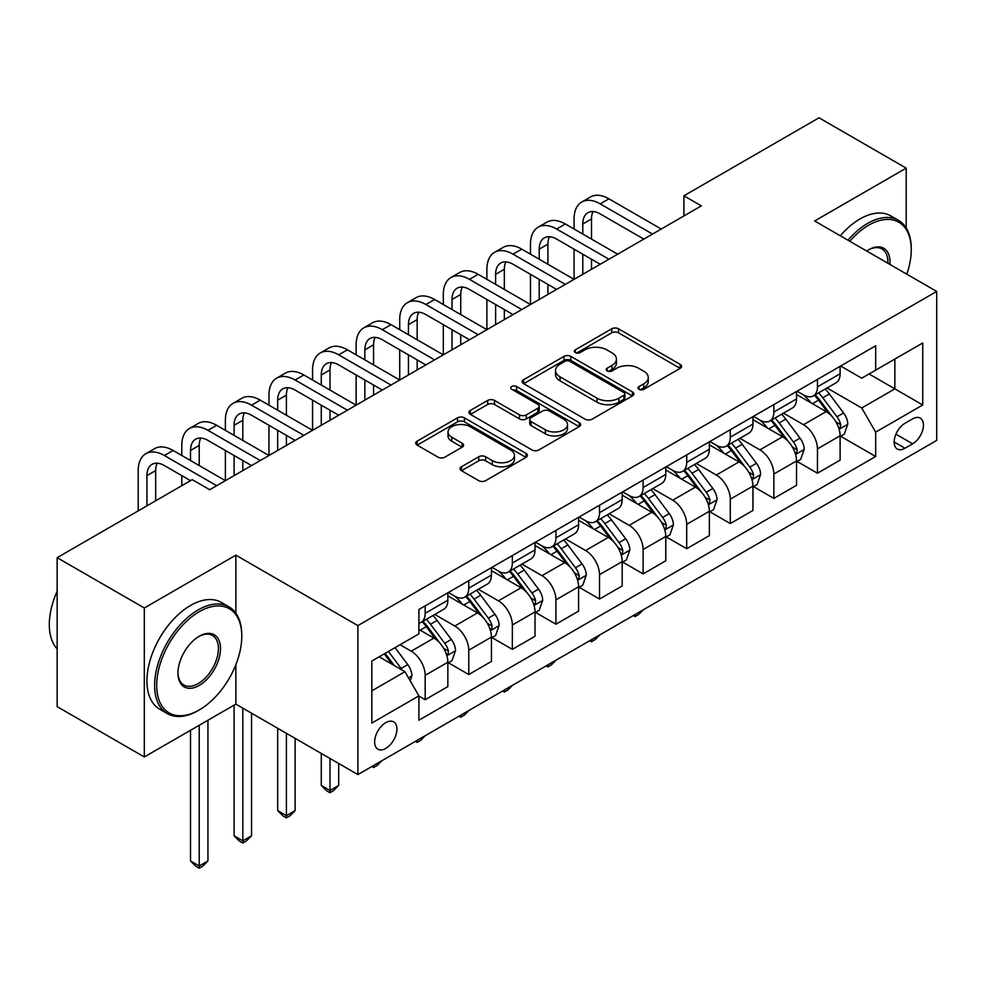<?xml version="1.0" encoding="UTF-8"?>
<svg xmlns="http://www.w3.org/2000/svg" width="986" height="986" viewBox="0 0 986 986"><rect width="100%" height="100%" fill="white"/><g stroke="black" fill="none" stroke-linecap="round" stroke-linejoin="round"><path stroke-width="1.48" d="M639.027 389.334A3.389 1.96 0 0 0 643.809 389.334L680.18 368.333A4.844 2.798 0 0 0 681.597 366.361A4.844 2.798 0 0 0 680.18 364.389L618.567 328.819A4.844 2.798 0 0 0 611.727 328.819L575.368 349.808A3.389 1.96 0 0 0 574.37 351.189A3.389 1.96 0 0 0 575.368 352.581A3.389 1.96 0 0 0 580.15 352.581L584.858 349.857A15.493 8.948 0 0 1 606.76 349.857L611.899 352.828A15.493 8.948 0 0 1 616.435 359.15A15.493 8.948 0 0 1 611.899 365.473L607.191 368.185A3.389 1.96 0 0 0 606.205 369.565A3.389 1.96 0 0 0 607.191 370.958A3.389 1.96 0 0 0 611.986 370.958L616.694 368.234A15.493 8.948 0 0 1 638.595 368.234L643.722 371.204A15.493 8.948 0 0 1 648.27 377.527A15.493 8.948 0 0 1 643.722 383.85L639.027 386.561A3.389 1.96 0 0 0 638.028 387.942A3.389 1.96 0 0 0 639.027 389.334L639.027 386.561M385.785 748.411A15.776 9.108 120 0 0 396.089 734.508A15.776 9.108 120 0 0 393.673 721.863A15.776 9.108 120 0 0 385.785 722.639A15.776 9.108 120 0 0 375.469 736.554A15.776 9.108 120 0 0 377.885 749.187A15.776 9.108 120 0 0 385.785 748.411M461.473 466.735A4.844 2.798 0 0 0 460.055 468.72A4.844 2.798 0 0 0 461.473 470.692L478.765 480.675A4.844 2.798 0 0 0 485.605 480.675L525.994 457.356A4.844 2.798 0 0 0 527.411 455.372A4.844 2.798 0 0 0 525.994 453.4L464.381 417.83A4.844 2.798 0 0 0 457.541 417.83L417.152 441.149A4.844 2.798 0 0 0 415.735 443.121A4.844 2.798 0 0 0 417.152 445.105L438.03 457.159A4.844 2.798 0 0 0 444.883 457.159L462.163 447.176A4.844 2.798 0 0 0 463.58 445.204A4.844 2.798 0 0 0 462.163 443.232L451.81 437.254A12.954 7.481 0 0 1 448.014 431.967A12.954 7.481 0 0 1 456.013 425.052A12.954 7.481 0 0 1 470.112 426.679L510.674 450.097A12.954 7.481 0 0 1 514.47 455.372A12.954 7.481 0 0 1 506.471 462.286A12.954 7.481 0 0 1 492.371 460.659L485.605 456.764A4.844 2.798 0 0 0 478.765 456.764L461.473 466.735L461.473 470.692M235.851 555.155L144.313 607.992L57.151 557.669L57.151 706.642L144.313 756.965L235.851 704.127L357.881 774.577L357.881 625.605L235.851 555.155L235.851 613.156M906.196 227.951L906.196 168.138L814.658 220.975L936.7 291.437L357.881 625.605M906.196 168.138L819.021 117.802L683.902 195.807L683.902 215.946M57.151 557.669L192.258 479.664L209.698 489.722L701.342 205.877L683.902 195.807M585.203 419.223A4.844 2.798 0 0 0 592.044 419.223L632.433 395.904A4.844 2.798 0 0 0 633.85 393.919A4.844 2.798 0 0 0 632.433 391.947L570.832 356.377A4.844 2.798 0 0 0 563.98 356.377L523.591 379.696A4.844 2.798 0 0 0 522.173 381.668A4.844 2.798 0 0 0 523.591 383.653L585.203 419.223M513.139 390.062A3.389 1.96 0 0 1 516.578 390.542L516.578 386.512L579.213 422.674A4.844 2.798 0 0 1 580.631 424.646A4.844 2.798 0 0 1 579.213 426.63L538.824 449.949A4.844 2.798 0 0 1 531.984 449.949L470.371 414.379L470.371 410.422A4.844 2.798 0 0 0 468.954 412.394A4.844 2.798 0 0 0 470.371 414.379M470.371 410.422L487.663 400.439A4.844 2.798 0 0 1 494.504 400.439L519.486 414.872A4.844 2.798 0 0 0 526.339 414.872L537.801 408.253A4.844 2.798 0 0 0 539.219 406.269A4.844 2.798 0 0 0 537.801 404.297L511.783 389.285A3.389 1.96 0 0 1 510.797 387.892A3.389 1.96 0 0 1 512.893 386.093A3.389 1.96 0 0 1 516.578 386.512M912.642 418.865L904.975 423.29A15.283 8.825 120 0 0 894.98 436.761A15.283 8.825 120 0 0 897.322 449.012A15.283 8.825 120 0 0 904.975 448.26L912.642 443.823A15.283 8.825 120 0 0 922.625 430.364A15.283 8.825 120 0 0 920.283 418.113A15.283 8.825 120 0 0 912.642 418.865M357.881 774.577L936.7 440.409L936.7 291.437M840.639 366.016L861.727 378.205L875.679 370.144L875.679 345.79L418.902 609.508L418.902 633.862L371.833 661.039L371.833 723.046L418.902 695.87L418.902 720.224L875.679 456.506L875.679 432.151L861.727 407.994L827.057 387.979M875.679 370.144L922.748 342.968L922.748 404.975L875.679 432.151M144.313 607.992L144.313 756.965M869.06 373.977L894.857 388.866L894.857 359.077L922.748 342.968M861.727 407.994L894.857 388.866L922.748 404.975M371.833 690.841L404.963 671.712L379.154 656.812M418.902 696.067L425.176 699.69L425.176 675.336A19.72 11.388 -120 0 0 411.236 651.179L400.07 644.733M425.176 699.69L447.841 686.613L447.841 662.247A19.72 11.388 -120 0 0 433.902 638.09L418.902 629.438M448.371 662.752L468.769 674.535L468.769 650.168A19.72 11.388 -120 0 0 454.817 626.011L434.789 614.451M468.769 674.535L491.435 661.446L491.435 637.092A19.72 11.388 -120 0 0 477.483 612.935L447.841 595.815M491.952 637.585L512.35 649.367L512.35 625.013A19.72 11.388 -120 0 0 498.411 600.856L478.383 589.283M512.35 649.367L535.016 636.278L535.016 611.924A19.72 11.388 -120 0 0 521.064 587.767L491.435 570.66M535.534 612.429L555.931 624.2L555.931 599.845A19.72 11.388 -120 0 0 541.992 575.688L521.964 564.128M555.931 624.2L578.597 611.123L578.597 586.756A19.72 11.388 -120 0 0 564.658 562.599L535.016 545.492M579.127 587.262L599.525 599.044L599.525 574.678A19.72 11.388 -120 0 0 585.573 550.521L565.545 538.96M599.525 599.044L622.191 585.955L622.191 561.601A19.72 11.388 -120 0 0 608.239 537.432L578.597 520.325M622.708 562.094L643.106 573.877L643.106 549.522A19.72 11.388 -120 0 0 629.167 525.353L609.138 513.792M643.106 573.877L665.772 560.788L665.772 536.433A19.72 11.388 -120 0 0 651.82 512.276L622.191 495.157M666.302 536.939L686.7 548.709L686.7 524.355A19.72 11.388 -120 0 0 672.748 500.198L652.72 488.637M686.7 548.709L709.353 535.632L709.353 511.266A19.72 11.388 -120 0 0 695.413 487.109L665.772 470.002M709.883 511.771L730.281 523.554L730.281 499.187A19.72 11.388 -120 0 0 716.329 475.03L696.301 463.469M730.281 523.554L752.947 510.465L752.947 486.098A19.72 11.388 -120 0 0 738.995 461.941L709.353 444.834M753.464 486.603L773.862 498.386L773.862 474.019A19.72 11.388 -120 0 0 759.923 449.862L739.894 438.302M773.862 498.386L796.528 485.297L796.528 460.943A19.72 11.388 -120 0 0 782.576 436.786L752.947 419.666M797.058 461.448L817.456 473.218L817.456 448.864A19.72 11.388 -120 0 0 803.504 424.707L783.476 413.146M817.456 473.218L840.109 460.129L840.109 435.775A19.72 11.388 -120 0 0 826.169 411.618L796.528 394.511M797.058 391.183L803.504 394.905A19.72 11.388 -120 0 0 813.364 395.891A19.72 11.388 -120 0 0 817.456 386.857L817.456 379.413M753.464 416.351L759.923 420.073A19.72 11.388 -120 0 0 769.783 421.047A19.72 11.388 -120 0 0 773.862 412.025L773.862 404.568M709.883 441.518L716.329 445.241A19.72 11.388 -120 0 0 726.189 446.214A19.72 11.388 -120 0 0 730.281 437.18L730.281 429.736M666.289 466.674L672.748 470.396A19.72 11.388 -120 0 0 682.608 471.382A19.72 11.388 -120 0 0 686.7 462.348L686.7 454.903M622.708 491.841L629.167 495.564A19.72 11.388 -120 0 0 639.027 496.537A19.72 11.388 -120 0 0 643.106 487.515L643.106 480.059M579.127 517.009L585.573 520.731A19.72 11.388 -120 0 0 595.433 521.705A19.72 11.388 -120 0 0 599.525 512.671L599.525 505.226M535.534 542.164L541.992 545.887A19.72 11.388 -120 0 0 551.852 546.873A19.72 11.388 -120 0 0 555.931 537.838L555.931 530.394M491.952 567.332L498.411 571.054A19.72 11.388 -120 0 0 508.271 572.028A19.72 11.388 -120 0 0 512.35 563.006L512.35 555.549M448.371 592.5L454.817 596.222A19.72 11.388 -120 0 0 464.677 597.196A19.72 11.388 -120 0 0 468.769 588.161L468.769 580.717M840.639 436.28L875.679 456.506M813.364 395.891L836.029 382.802A19.72 11.388 -120 0 0 840.109 373.768L840.109 366.324M769.783 421.047L792.448 407.97A19.72 11.388 -120 0 0 796.528 398.936L796.528 391.491M726.189 446.214L748.855 433.125A19.72 11.388 -120 0 0 752.947 424.103L752.947 416.647M682.608 471.382L705.273 458.293A19.72 11.388 -120 0 0 709.353 449.259L709.353 441.814M639.027 496.537L661.692 483.46A19.72 11.388 -120 0 0 665.772 474.426L665.772 466.982M595.433 521.705L618.099 508.616A19.72 11.388 -120 0 0 622.191 499.594L622.191 492.137M551.852 546.873L574.518 533.783A19.72 11.388 -120 0 0 578.597 524.749L578.597 517.305M508.271 572.028L530.936 558.951A19.72 11.388 -120 0 0 535.016 549.917L535.016 542.473M464.677 597.196L487.343 584.106A19.72 11.388 -120 0 0 491.435 575.085L491.435 567.628M418.902 623.152A19.72 11.388 -120 0 0 421.096 622.363L443.762 609.274A19.72 11.388 -120 0 0 447.841 600.24L447.841 592.796M421.096 622.363A19.72 11.388 -120 0 0 425.176 613.329L425.176 605.885M404.963 671.712L418.902 695.87M235.851 704.127L235.851 664.712M640.37 389.803L643.722 387.868A15.493 8.948 0 0 0 648.27 381.545L648.27 377.527M616.435 359.15L616.435 363.168A15.493 8.948 0 0 1 611.899 369.491L608.547 371.426M680.118 368.37L618.567 332.837A4.844 2.798 0 0 0 611.727 332.837L576.711 353.05M632.371 395.941L570.832 360.408A4.844 2.798 0 0 0 563.98 360.408L523.665 383.69M623.879 395.312A3.389 1.96 0 0 0 624.865 393.919A3.389 1.96 0 0 0 623.879 392.539L569.797 361.32A3.389 1.96 0 0 0 565.015 361.32L560.048 364.191A15.493 8.948 0 0 0 555.512 370.514A15.493 8.948 0 0 0 560.048 376.837L597.011 398.171A15.493 8.948 0 0 0 618.912 398.171L623.879 395.312L623.879 399.33A3.389 1.96 0 0 0 624.865 397.95L624.865 393.919M555.512 370.514L555.512 374.532A15.493 8.948 0 0 0 560.048 380.855L560.048 376.837M623.879 399.33L618.912 402.202A15.493 8.948 0 0 1 597.011 402.202L560.048 380.855M470.445 414.416L487.663 404.47L487.663 400.439M539.219 406.269L539.219 410.299A4.844 2.798 0 0 1 537.801 412.271L526.339 418.902A4.844 2.798 0 0 1 519.486 418.902L494.504 404.47A4.844 2.798 0 0 0 487.663 404.47M516.578 390.542L579.152 426.667M545.418 429.834A12.954 7.481 0 0 0 559.53 431.461A12.954 7.481 0 0 0 567.517 424.547A12.954 7.481 0 0 0 563.721 419.272L549.436 411.014A4.844 2.798 0 0 0 542.596 411.014L531.121 417.633A4.844 2.798 0 0 0 529.704 419.617A4.844 2.798 0 0 0 531.121 421.589L545.418 429.834L545.418 433.865A12.954 7.481 0 0 0 559.53 435.479A12.954 7.481 0 0 0 567.517 428.577L567.517 424.547M529.704 419.617L529.704 423.635A4.844 2.798 0 0 0 531.121 425.619L531.121 421.589M545.418 433.865L531.121 425.619M514.47 455.372L514.47 459.402A12.954 7.481 0 0 1 506.471 466.316A12.954 7.481 0 0 1 492.371 464.689L485.605 460.782A4.844 2.798 0 0 0 478.765 460.782L461.547 470.729M448.014 431.967L448.014 435.985A12.954 7.481 0 0 0 451.81 441.272L451.81 437.254M462.101 447.213L451.81 441.272M525.932 457.393L464.381 421.86A4.844 2.798 0 0 0 457.541 421.86L417.214 445.142M840.109 436.576L844.299 434.16L847.787 424.103A13.064 7.543 -120 0 0 843.609 412.974L829.362 393.956A37.727 21.778 -120 0 0 825.245 389.026M811.084 402.904A37.727 21.778 -120 0 0 803.356 394.831M838.926 428.577L840.442 426.938L840.725 424.658A13.064 7.543 -120 0 0 836.991 416.795L822.743 397.777A37.727 21.778 -120 0 0 818.626 392.847M815.114 394.881A31.318 18.081 60 0 1 820.253 400.723L832.307 416.819M814.436 395.263A37.727 21.778 60 0 1 818.553 400.193L828.03 412.838M643.34 609.779L638.571 614.549L635.083 616.558L633.345 615.547M635.083 614.537L635.083 616.558M574.074 229.023L574.074 218.966A36.987 21.347 60 0 1 581.728 202.031L590.441 197.003A36.987 21.347 60 0 1 608.941 198.827L661.236 229.023M581.728 202.031A36.987 21.347 60 0 1 600.215 203.868L652.522 234.064M643.809 239.093L600.215 213.925A24.65 14.235 -120 0 0 587.89 212.705A24.65 14.235 -120 0 0 582.788 223.995L582.788 234.064M593.042 211.571A24.65 14.235 -120 0 0 591.501 218.966L591.501 239.093M582.788 254.191L582.788 274.318M591.501 259.219L591.501 269.289M486.899 279.358L486.899 269.289A36.987 21.347 60 0 1 494.553 252.367L503.279 247.326A36.987 21.347 60 0 1 521.767 249.162L574.074 279.358L574.074 249.162M796.528 461.744L800.718 459.328L804.194 449.259A13.064 7.543 -120 0 0 800.028 438.141L785.78 419.112A37.727 21.778 -120 0 0 781.664 414.182M767.49 428.072A37.727 21.778 -120 0 0 759.775 419.987M795.345 453.745L796.861 452.106L797.144 449.826A13.064 7.543 -120 0 0 793.41 441.962L779.162 422.945A37.727 21.778 -120 0 0 775.045 418.015M771.533 420.036A31.318 18.081 60 0 1 776.672 425.878L788.726 441.974M770.855 420.43A37.727 21.778 60 0 1 774.971 425.36L784.449 438.006M599.759 634.947L594.989 639.704L591.501 641.726L589.751 640.715M591.501 639.704L591.501 641.726M752.947 486.911L757.125 484.496L760.613 474.426A13.064 7.543 -120 0 0 756.447 463.297L742.199 444.279A37.727 21.778 -120 0 0 738.083 439.349M723.909 453.24A37.727 21.778 -120 0 0 716.193 445.154M751.751 478.9L753.267 477.261L753.563 474.981A13.064 7.543 -120 0 0 749.816 467.13L735.568 448.1A37.727 21.778 -120 0 0 731.452 443.182M727.939 445.204A31.318 18.081 60 0 1 733.079 451.046L745.145 467.142M727.274 445.598A37.727 21.778 60 0 1 731.39 450.516L740.856 463.161M556.166 660.102L551.408 664.872L547.92 666.881L546.17 665.883M547.92 664.872L547.92 666.881M709.353 512.067L713.544 509.651L717.032 499.594A13.064 7.543 -120 0 0 712.853 488.464L698.606 469.447A37.727 21.778 -120 0 0 694.489 464.517M680.328 478.395A37.727 21.778 -120 0 0 672.6 470.322M708.17 504.068L709.686 502.429L709.969 500.149A13.064 7.543 -120 0 0 706.235 492.285L691.987 473.268A37.727 21.778 -120 0 0 687.871 468.338M684.358 470.371A31.318 18.081 60 0 1 689.497 476.213L701.551 492.31M683.68 470.753A37.727 21.778 60 0 1 687.797 475.683L697.275 488.329M512.584 685.27L507.815 690.04L504.327 692.049L502.589 691.038M504.327 690.027L504.327 692.049M530.48 254.191L530.48 244.121A36.987 21.347 60 0 1 538.146 227.199L546.86 222.158A36.987 21.347 60 0 1 565.348 223.995L617.655 254.191M538.146 227.199A36.987 21.347 60 0 1 556.634 229.023L608.941 259.219M600.215 264.26L556.634 239.093A24.65 14.235 -120 0 0 544.309 237.872A24.65 14.235 -120 0 0 539.206 249.162L539.206 259.219M549.461 236.739A24.65 14.235 -120 0 0 547.92 244.121L547.92 264.26M539.206 279.358L539.206 299.485M547.92 284.387L547.92 294.457M530.48 304.514L530.48 274.33M494.553 252.367A36.987 21.347 60 0 1 513.053 254.191L565.348 284.387M556.634 289.416L513.053 264.26A24.65 14.235 -120 0 0 500.715 263.04A24.65 14.235 -120 0 0 495.613 274.33L495.613 284.387M505.88 261.894A24.65 14.235 -120 0 0 504.327 269.289L504.327 289.428M495.613 304.526L495.613 324.653M504.327 309.555L504.327 319.624M399.724 329.681L399.724 319.624A36.987 21.347 60 0 1 407.391 302.69L416.104 297.661A36.987 21.347 60 0 1 434.592 299.485L486.899 329.681L486.899 299.485M443.318 304.526L443.318 294.457A36.987 21.347 60 0 1 450.972 277.522L459.686 272.493A36.987 21.347 60 0 1 478.185 274.318L530.48 304.526M450.972 277.522A36.987 21.347 60 0 1 469.459 279.358L521.767 309.555M513.053 314.583L469.459 289.428A24.65 14.235 -120 0 0 457.134 288.195A24.65 14.235 -120 0 0 452.032 299.485L452.032 309.555M462.286 287.062A24.65 14.235 -120 0 0 460.745 294.457L460.745 314.583M452.032 329.681L452.032 349.82M460.745 334.722L460.745 344.78M356.143 354.849L356.143 344.78A36.987 21.347 60 0 1 363.797 327.857L372.523 322.816A36.987 21.347 60 0 1 391.011 324.653L443.318 354.849L443.318 324.653M665.772 537.234L669.962 534.819L673.438 524.749A13.064 7.543 -120 0 0 669.272 513.632L655.024 494.615A37.727 21.778 -120 0 0 650.908 489.685M636.734 503.563A37.727 21.778 -120 0 0 629.019 495.477M664.576 529.235L666.105 527.596L666.388 525.316A13.064 7.543 -120 0 0 662.641 517.453L648.406 498.435A37.727 21.778 -120 0 0 644.289 493.505M640.777 495.527A31.318 18.081 60 0 1 645.916 501.369L657.97 517.465M640.099 495.921A37.727 21.778 60 0 1 644.215 500.851L653.693 513.496M469.003 710.438L464.233 715.195L460.745 717.216L458.995 716.206M460.745 715.195L460.745 717.216M407.391 302.69A36.987 21.347 60 0 1 425.878 304.526L478.185 334.722M469.459 339.751L425.878 314.583A24.65 14.235 -120 0 0 413.553 313.363A24.65 14.235 -120 0 0 408.438 324.653L408.438 334.722M418.705 312.229A24.65 14.235 -120 0 0 417.164 319.624L417.164 339.751M408.438 354.849L408.438 374.976M417.164 359.878L417.164 369.947M312.562 380.017L312.562 369.947A36.987 21.347 60 0 1 320.216 353.013L328.93 347.984A36.987 21.347 60 0 1 347.429 349.82L399.724 380.017L399.724 349.82M906.812 274.182A60.158 34.732 120 0 0 911.249 249.766A60.158 34.732 120 0 0 868.703 225.202A60.158 34.732 120 0 0 849.784 241.25M847.96 240.202A61.637 35.582 -60 0 1 867.655 223.391A61.637 35.582 -60 0 1 898.48 220.334A61.637 35.582 -60 0 1 911.249 248.558L911.249 249.766M866.706 251.023A30.085 17.366 -60 0 1 868.703 249.766L868.703 249.766A30.085 17.366 -60 0 1 889.877 264.408M840.294 235.777A61.637 35.582 -60 0 1 859.989 218.966A61.637 35.582 -60 0 1 890.814 215.909L898.48 220.334M887.856 263.237A28.606 16.515 120 0 0 881.965 248.953A28.606 16.515 120 0 0 868.173 250.074M198.186 710.561L199.234 709.957A60.158 34.732 120 0 0 241.78 636.278A60.158 34.732 120 0 0 199.234 611.714A60.158 34.732 120 0 0 156.7 685.406A60.158 34.732 120 0 0 199.234 709.957L198.186 710.561A61.637 35.582 -60 0 1 167.374 713.617A61.637 35.582 -60 0 1 157.92 664.231A61.637 35.582 -60 0 1 198.186 609.903A61.637 35.582 -60 0 1 229.011 606.858A61.637 35.582 -60 0 1 241.78 635.07L241.78 636.278M199.234 685.406A30.085 17.366 -60 0 1 177.961 673.118A30.085 17.366 -60 0 1 199.234 636.278L199.234 636.278A30.085 17.366 -60 0 1 220.507 648.566A30.085 17.366 -60 0 1 199.234 685.406M177.973 672.501A28.606 16.515 120 0 0 183.889 685.011A28.606 16.515 120 0 0 198.186 683.594A28.606 16.515 120 0 0 216.871 658.389A28.606 16.515 120 0 0 212.483 635.465A28.606 16.515 120 0 0 198.704 636.599M167.374 713.617L159.695 709.193A61.637 35.582 -60 0 1 150.254 659.794A61.637 35.582 -60 0 1 190.52 605.478A61.637 35.582 -60 0 1 221.332 602.421L229.011 606.858M57.151 648.887A61.637 35.582 -60 0 1 57.151 591.267M622.191 562.402L626.369 559.986L629.857 549.917A13.064 7.543 -120 0 0 625.691 538.787L611.443 519.77A37.727 21.778 -120 0 0 607.327 514.84M593.153 528.73A37.727 21.778 -120 0 0 585.438 520.645M620.995 554.391L622.511 552.752L622.807 550.471A13.064 7.543 -120 0 0 619.06 542.62L604.812 523.603A37.727 21.778 -120 0 0 600.696 518.673M597.183 520.694A31.318 18.081 60 0 1 602.323 526.536L614.389 542.633M596.518 521.089A37.727 21.778 60 0 1 600.634 526.019L610.1 538.652M425.41 735.593L420.652 740.363L417.164 742.372L415.414 741.373M417.164 740.363L417.164 742.372M363.797 327.857A36.987 21.347 60 0 1 382.297 329.681L434.592 359.878M425.878 364.919L382.297 339.751A24.65 14.235 -120 0 0 369.96 338.531A24.65 14.235 -120 0 0 364.857 349.82L364.857 359.878M375.124 337.397A24.65 14.235 -120 0 0 373.571 344.78L373.571 364.919M364.857 380.017L364.857 400.143M373.571 385.045L373.571 395.115M268.968 405.172L268.968 395.115A36.987 21.347 60 0 1 276.635 378.18L285.348 373.152A36.987 21.347 60 0 1 303.836 374.976L356.143 405.172L356.143 374.976M578.597 587.57L582.788 585.154L586.276 575.085A13.064 7.543 -120 0 0 582.097 563.955L567.85 544.938A37.727 21.778 -120 0 0 563.733 540.008M549.572 553.898A37.727 21.778 -120 0 0 541.844 545.813M577.414 579.558L578.93 577.919L579.213 575.639A13.064 7.543 -120 0 0 575.479 567.776L561.231 548.758A37.727 21.778 -120 0 0 557.115 543.828M553.602 545.862A31.318 18.081 60 0 1 558.742 551.704L570.795 567.8M552.924 546.244A37.727 21.778 60 0 1 557.041 551.174L566.519 563.819M381.829 760.761L377.059 765.53L373.571 767.539L371.833 766.529M373.571 765.518L373.571 767.539M320.216 353.013A36.987 21.347 60 0 1 338.703 354.849L391.011 385.045M382.297 390.074L338.703 364.919A24.65 14.235 -120 0 0 326.378 363.698A24.65 14.235 -120 0 0 321.276 374.976L321.276 385.045M331.53 362.552A24.65 14.235 -120 0 0 329.99 369.947L329.99 390.074M321.276 405.172L321.276 425.311M329.99 410.213L329.99 420.27M225.387 430.34L225.387 420.27A36.987 21.347 60 0 1 233.041 403.348L241.767 398.307A36.987 21.347 60 0 1 260.255 400.143L312.562 430.34L312.562 400.143M535.016 612.725L539.206 610.309L542.682 600.24A13.064 7.543 -120 0 0 538.516 589.123L524.269 570.105A37.727 21.778 -120 0 0 520.152 565.175M505.978 579.053A37.727 21.778 -120 0 0 498.263 570.968M533.82 604.726L535.349 603.087L535.632 600.807A13.064 7.543 -120 0 0 531.885 592.943L517.638 573.926A37.727 21.778 -120 0 0 513.533 568.996M510.021 571.017A31.318 18.081 60 0 1 515.16 576.872L527.214 592.956M509.343 571.412A37.727 21.778 60 0 1 513.46 576.342L522.937 588.987M329.99 758.48L329.99 790.489L338.703 785.46L338.703 763.509M338.703 785.46L333.478 790.686L329.99 792.707L326.502 790.686L321.276 785.46L321.276 753.44M321.276 785.46L329.99 790.489L329.99 792.707M276.635 378.18A36.987 21.347 60 0 1 295.122 380.017L347.429 410.213M338.703 415.242L295.122 390.074A24.65 14.235 -120 0 0 282.797 388.854A24.65 14.235 -120 0 0 277.682 400.143L277.682 410.213M287.949 387.72A24.65 14.235 -120 0 0 286.408 395.115L286.408 415.242M277.682 430.34L277.682 450.466M286.408 435.368L286.408 445.438M181.794 455.507L181.794 445.438A36.987 21.347 60 0 1 189.46 428.503L198.174 423.475A36.987 21.347 60 0 1 216.673 425.311L268.968 455.507L268.968 425.311M491.435 637.893L495.613 635.477L499.101 625.407A13.064 7.543 -120 0 0 494.935 614.278L480.687 595.261A37.727 21.778 -120 0 0 476.571 590.331M462.397 604.221A37.727 21.778 -120 0 0 454.669 596.136M490.239 629.894L491.755 628.242L492.051 625.962A13.064 7.543 -120 0 0 488.304 618.111L474.056 599.094A37.727 21.778 -120 0 0 469.94 594.164M466.427 596.185A31.318 18.081 60 0 1 471.567 602.027L483.633 618.123M465.762 596.579A37.727 21.778 60 0 1 469.878 601.509L479.344 614.142M286.408 733.313L286.408 815.656L295.122 810.615L295.122 738.341M295.122 810.615L289.896 815.853L286.408 817.862L282.92 815.853L277.682 810.615L277.682 728.284M277.682 810.615L286.408 815.656L286.408 817.862M233.041 403.348A36.987 21.347 60 0 1 251.541 405.172L303.836 435.368M295.122 440.409L251.541 415.242A24.65 14.235 -120 0 0 239.204 414.021A24.65 14.235 -120 0 0 234.101 425.311L234.101 435.368M244.368 412.887A24.65 14.235 -120 0 0 242.815 420.27L242.815 440.409M234.101 455.507L234.101 475.634M242.815 460.536L242.815 470.605M138.213 510.859L138.213 470.605A36.987 21.347 60 0 1 145.879 453.671L154.592 448.642A36.987 21.347 60 0 1 173.08 450.466L225.387 480.663L225.387 450.466M447.841 663.06L452.032 660.645L455.52 650.575A13.064 7.543 -120 0 0 451.341 639.446L437.094 620.428A37.727 21.778 -120 0 0 432.977 615.498M446.658 655.049L448.174 653.41L448.457 651.13A13.064 7.543 -120 0 0 444.723 643.266L430.475 624.249A37.727 21.778 -120 0 0 426.359 619.319M422.846 621.353A31.318 18.081 60 0 1 427.986 627.195L440.039 643.291M422.168 621.735A37.727 21.778 60 0 1 426.285 626.665L435.763 639.31M242.815 708.145L242.815 840.812L251.541 835.783L251.541 713.186M251.541 835.783L246.303 841.021L242.815 843.03L239.327 841.021L234.101 835.783L234.101 705.126M234.101 835.783L242.815 840.812L242.815 843.03M189.46 428.503A36.987 21.347 60 0 1 207.947 430.34L260.255 460.536M251.541 465.565L207.947 440.409A24.65 14.235 -120 0 0 195.622 439.189A24.65 14.235 -120 0 0 190.52 450.466L190.52 460.536M200.774 438.043A24.65 14.235 -120 0 0 199.234 445.438L199.234 465.565M181.794 485.704L181.794 475.634M410.188 680.771L411.926 675.743A13.064 7.543 -120 0 0 407.76 664.613L395.041 647.642M402.325 670.197A13.064 7.543 -120 0 0 401.129 668.434L388.422 651.463M385.144 653.348L394.289 665.55M384.232 653.878L391.984 664.219M199.234 725.265L199.234 865.979L207.947 860.951L207.947 720.224M207.947 860.951L202.722 866.189L199.234 868.198L195.746 866.189L190.52 860.951L190.52 730.293M190.52 860.951L199.234 865.979L199.234 868.198M145.879 453.671A36.987 21.347 60 0 1 164.366 455.507L216.673 485.704M190.52 480.663L164.366 465.565A24.65 14.235 -120 0 0 152.041 464.344A24.65 14.235 -120 0 0 146.926 475.634L146.926 505.83M157.193 463.21A24.65 14.235 -120 0 0 155.652 470.605L155.652 500.802M411.236 651.179L433.902 638.09M454.817 626.011L477.483 612.935M498.411 600.856L521.064 587.767M541.992 575.688L564.658 562.599M585.573 550.521L608.239 537.432M629.167 525.353L651.82 512.276M672.748 500.198L695.413 487.109M716.329 475.03L738.995 461.941M759.923 449.862L782.576 436.786M803.504 424.707L826.169 411.618M817.456 386.857L840.109 373.768M817.456 448.864L840.109 435.775M773.862 474.019L796.528 460.943M773.862 412.025L796.528 398.936M730.281 499.187L752.947 486.098M730.281 437.18L752.947 424.103M686.7 524.355L709.353 511.266M686.7 462.348L709.353 449.259M643.106 549.522L665.772 536.433M643.106 487.515L665.772 474.426M599.525 574.678L622.191 561.601M599.525 512.671L622.191 499.594M555.931 599.845L578.597 586.756M555.931 537.838L578.597 524.749M512.35 625.013L535.016 611.924M512.35 563.006L535.016 549.917M468.769 650.168L491.435 637.092M468.769 588.161L491.435 575.085M425.176 675.336L447.841 662.247M425.176 613.329L447.841 600.24M895.917 434.173L912.642 443.823M894.166 442.011L904.975 448.26M643.722 387.868L643.722 383.85M607.191 370.958L607.191 368.185M611.899 369.491L611.899 365.473M575.368 352.581L575.368 349.808M611.727 332.837L611.727 328.819M618.567 332.837L618.567 328.819M680.18 368.333L680.18 364.389M523.591 383.653L523.591 379.696M563.98 360.408L563.98 356.377M570.832 360.408L570.832 356.377M632.433 395.904L632.433 391.947M597.011 402.202L597.011 398.171M618.912 402.202L618.912 398.171M494.504 404.47L494.504 400.439M519.486 418.902L519.486 414.872M526.339 418.902L526.339 414.872M537.801 412.271L537.801 408.253M579.213 426.63L579.213 422.674M478.765 460.782L478.765 456.764M485.605 460.782L485.605 456.764M492.371 464.689L492.371 460.659M462.163 447.176L462.163 443.232M417.152 445.105L417.152 441.149M457.541 421.86L457.541 417.83M464.381 421.86L464.381 417.83M525.994 457.356L525.994 453.4M839.135 429.292L847.701 424.35M822.743 397.777L829.362 393.956M812.464 403.705L818.553 400.193M836.991 416.795L843.609 412.974M835.955 421.897L840.725 424.658M608.941 198.827L600.215 203.868M591.501 218.966L582.788 223.995M795.554 454.46L804.108 449.517M779.162 422.945L785.78 419.112M768.883 428.873L774.971 425.36M793.41 441.962L800.028 438.141M792.374 447.065L797.144 449.826M751.973 479.627L760.526 474.685M735.568 448.1L742.199 444.279M725.302 454.041L731.39 450.516M749.816 467.13L756.447 463.297M748.781 472.232L753.563 474.981M708.379 504.783L716.945 499.84M691.987 473.268L698.606 469.447M681.708 479.196L687.797 475.683M706.235 492.285L712.853 488.464M705.2 497.388L709.969 500.149M565.348 223.995L556.634 229.023M547.92 244.121L539.206 249.162M521.767 249.162L513.053 254.191M504.327 269.289L495.613 274.33M478.185 274.318L469.459 279.358M460.745 294.457L452.032 299.485M664.798 529.95L673.352 525.008M648.406 498.435L655.024 494.615M638.127 504.364L644.215 500.851M662.641 517.453L669.272 513.632M661.606 522.555L666.388 525.316M434.592 299.485L425.878 304.526M417.164 319.624L408.438 324.653M621.217 555.118L629.771 550.176M604.812 523.603L611.443 519.77M594.546 529.531L600.634 526.019M619.06 542.62L625.691 538.787M618.025 547.723L622.807 550.471M391.011 324.653L382.297 329.681M373.571 344.78L364.857 349.82M577.623 580.273L586.189 575.331M561.231 548.758L567.85 544.938M550.952 554.687L557.041 551.174M575.479 567.776L582.097 563.955M574.444 572.878L579.213 575.639M347.429 349.82L338.703 354.849M329.99 369.947L321.276 374.976M534.042 605.441L542.596 600.499M517.638 573.926L524.269 570.105M507.371 579.854L513.46 576.342M531.885 592.943L538.516 589.123M530.85 598.046L535.632 600.807M303.836 374.976L295.122 380.017M286.408 395.115L277.682 400.143M490.449 630.609L499.015 625.666M474.056 599.094L480.687 595.261M463.79 605.022L469.878 601.509M488.304 618.111L494.935 614.278M487.269 623.214L492.051 625.962M260.255 400.143L251.541 405.172M242.815 420.27L234.101 425.311M446.868 655.764L455.433 650.822M430.475 624.249L437.094 620.428M420.196 630.19L426.285 626.665M444.723 643.266L451.341 639.446M443.688 648.369L448.457 651.13M216.673 425.311L207.947 430.34M199.234 445.438L190.52 450.466M408.537 677.9L411.84 675.989M401.129 668.434L407.76 664.613M173.08 450.466L164.366 455.507M155.652 470.605L146.926 475.634"/></g></svg>
